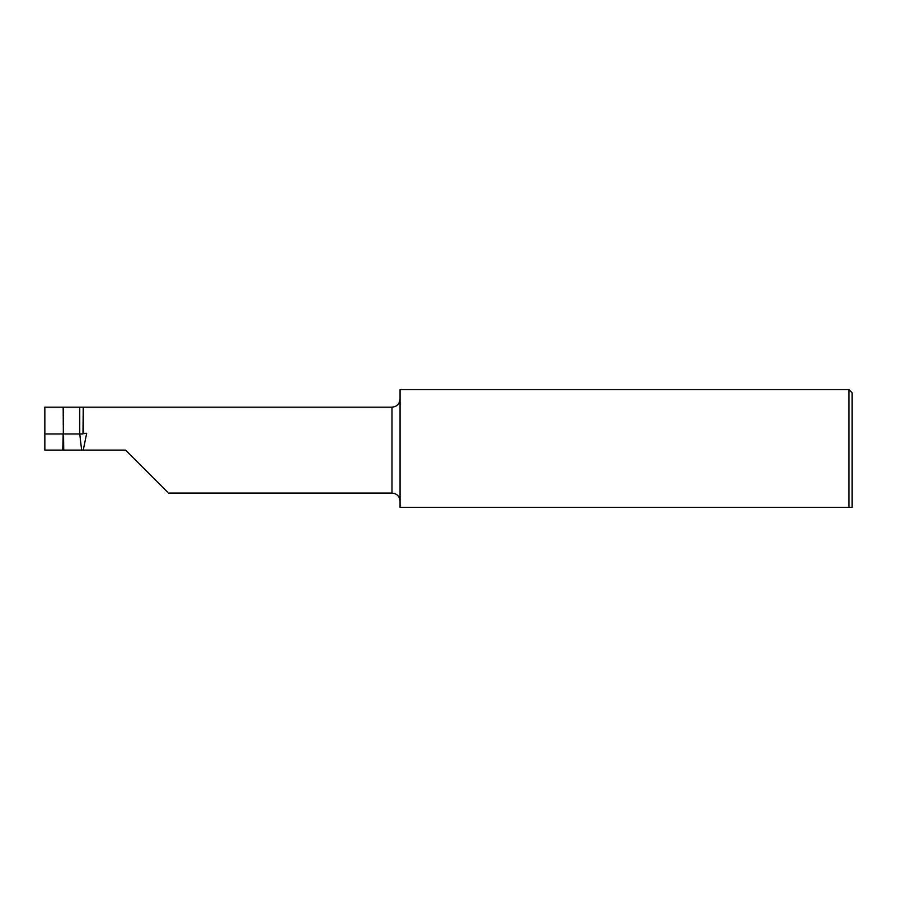 <?xml version="1.0" encoding="UTF-8"?>
<svg xmlns="http://www.w3.org/2000/svg" width="897" height="897" viewBox="0 0 897 897"><rect width="100%" height="100%" fill="white"/><g stroke="black" fill="none" stroke-linecap="round" stroke-linejoin="round"><path stroke-width="1.35" d="M852.15 450.115L852.15 507.388L848.921 507.388L848.921 389.612L852.15 392.841L852.15 450.115M848.921 389.612L400.062 389.612L400.062 507.388L848.921 507.388M44.85 433.969L44.85 450.115L63.743 450.115L63.171 407.171L44.85 407.171L44.85 433.969L63.171 433.969L62.768 450.115M63.171 407.171L63.339 433.969L82.973 433.969L83.253 407.171L83.253 433.329L86.673 433.329L83.253 450.115L125.58 450.115L167.47 492.005L144.081 468.615M82.973 407.171L63.339 407.171M63.743 450.115L83.253 450.115M79.743 407.171L79.743 433.969L81.638 450.115M400.062 501.131C399.58 496.232 396.889 493.541 391.989 493.058L391.989 407.171C396.889 406.689 399.58 403.998 400.062 399.098M391.989 407.171L83.253 407.171M391.989 493.058L168.524 493.058"/></g></svg>
